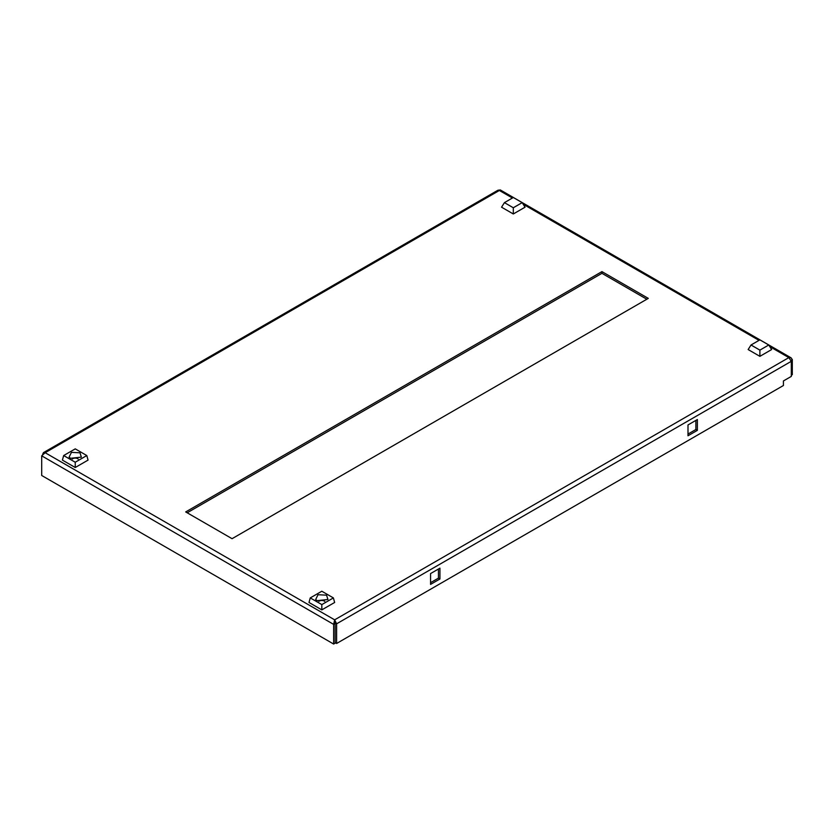 <?xml version="1.0" encoding="UTF-8"?>
<svg xmlns="http://www.w3.org/2000/svg" width="834" height="834" viewBox="0 0 834 834"><rect width="100%" height="100%" fill="white"/><g stroke="black" fill="none" stroke-linecap="round" stroke-linejoin="round"><path stroke-width="1.25" d="M187.181 512.785L601.939 273.323L646.819 299.239M42.69 454.29L43.462 452.622L45.151 452.706L41.7 455.833L333.652 624.395L335.132 623.54L334.642 621.549L335.132 622.967L336.613 623.822L791.31 361.31L788.849 357.609L791.039 357.807L792.3 359.6L792.3 374.685L791.31 375.258M648.299 298.384L232.06 538.691L185.701 511.93L601.939 271.613L648.299 298.384M601.939 273.323L601.939 271.613M687.998 434.055L695.89 429.5L695.89 420.388M430.563 582.685L438.455 578.129L438.455 569.017M41.7 455.833L41.7 475.484L333.652 644.046L333.652 624.395L334.642 619.839L336.613 623.822L336.613 643.473L335.132 642.618L335.132 622.967M335.132 623.54L335.132 643.191L333.652 644.046M697.37 430.354L687.998 435.765L687.998 424.944L697.37 419.533L697.37 430.354L695.89 429.5M439.935 578.984L430.563 584.394L430.563 573.573L439.935 568.163L439.935 578.984L438.455 578.129M336.613 643.473L783.428 385.506L783.428 380.95L791.31 376.395L791.31 361.31M791.091 360.298L792.3 359.6M791.039 357.807L500.317 189.954L497.908 190.246L43.462 452.622M512.43 198.012L499.358 190.475L45.151 452.706L334.642 619.839L334.642 621.497M70.494 458.293L69.107 457.136L71.432 452.362L79.981 452.81L81.357 457.136L70.494 458.293M78.177 459.034A3.492 2.012 0 0 0 77.698 458.679A3.492 2.012 0 0 0 72.287 459.034M75.237 467.509L88.06 460.107L86.809 455.552L75.237 462.234L63.665 455.552L62.414 460.107L75.237 467.509L75.237 462.234M63.665 455.552L75.237 448.869L86.809 455.552M522.188 202.631L525.055 207.186L513.306 213.973L501.557 207.186L504.434 202.631L513.306 197.502L522.188 202.631L513.306 207.76L504.434 202.631M513.306 213.973L513.306 207.76M768.771 344.995L771.638 349.55L759.889 356.337L748.14 349.55L751.017 344.995L759.889 339.865L768.771 344.995L759.889 350.124L751.017 344.995M759.889 356.337L759.889 350.124M326.563 595.174L327.939 599.5L317.076 600.657L315.69 599.5L318.015 594.725L326.563 595.174M324.77 601.397A3.492 2.012 0 0 0 324.28 601.043A3.492 2.012 0 0 0 318.869 601.397M321.82 609.873L334.642 602.471L333.392 597.915L321.82 604.598L321.82 609.873L308.997 602.471L310.248 597.915L321.82 591.233L333.392 597.915M321.82 604.598L310.248 597.915M334.642 619.839L788.849 357.609L769.782 346.6M759.013 340.376L523.199 204.236"/></g></svg>
